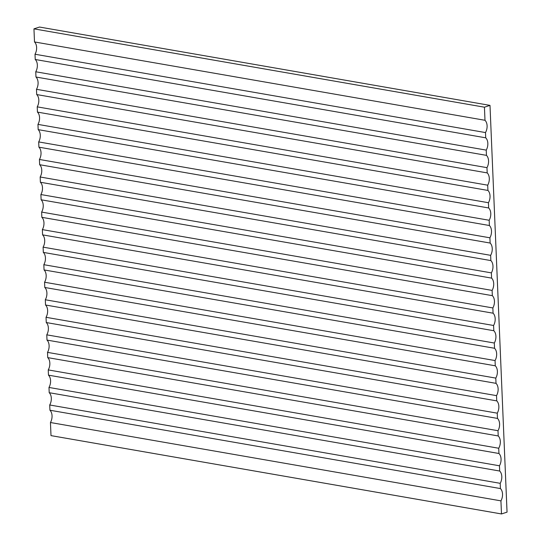 <?xml version="1.0" encoding="UTF-8"?>
<svg xmlns="http://www.w3.org/2000/svg" width="541" height="541" viewBox="0 0 541 541"><rect width="100%" height="100%" fill="white"/><g stroke="black" fill="none" stroke-linecap="round" stroke-linejoin="round"><path stroke-width="0.81" d="M500.932 500.858L501.487 513.95L51.003 435.62L50.448 422.521L500.932 500.858A8.514 5.464 99.9 0 0 500.418 488.564L49.934 410.234L49.718 404.986L500.202 483.323A8.514 5.464 99.9 0 0 499.688 471.028L49.204 392.698L48.981 387.451L499.465 465.781A8.514 5.464 99.9 0 0 498.951 453.493L48.467 375.156L48.244 369.916L498.728 448.246A8.514 5.464 99.9 0 0 498.214 435.951L47.73 357.621L47.513 352.374L497.997 430.71A8.514 5.464 99.9 0 0 497.477 418.416L46.999 340.086L46.776 334.838L497.26 413.168A8.514 5.464 99.9 0 0 496.746 400.881L46.262 322.544L46.039 317.303L496.523 395.633A8.514 5.464 99.9 0 0 496.009 383.339L45.525 305.009L45.309 299.761L495.793 378.098A8.514 5.464 99.9 0 0 495.272 365.804L44.788 287.474L44.572 282.226L495.056 360.556A8.514 5.464 99.9 0 0 494.542 348.269L44.058 269.932L43.835 264.691L494.318 343.021A8.514 5.464 99.9 0 0 493.805 330.727L43.321 252.397L43.104 247.149L493.581 325.486A8.514 5.464 99.9 0 0 493.067 313.192L42.583 234.862L42.367 229.614L492.851 307.944A8.514 5.464 99.9 0 0 492.337 295.656L41.853 217.32L41.63 212.079L492.114 290.409A8.514 5.464 99.9 0 0 491.6 278.121L41.116 199.785L40.893 194.537L491.377 272.874A8.514 5.464 99.9 0 0 490.863 260.579L40.379 182.249L40.162 177.002L490.646 255.332A8.514 5.464 99.9 0 0 490.132 243.044L39.649 164.707L39.425 159.467L489.909 237.797A8.514 5.464 99.9 0 0 489.395 225.509L38.911 147.172L38.688 141.925L489.172 220.261A8.514 5.464 99.9 0 0 488.658 207.967L38.174 129.637L37.958 124.389L488.442 202.719A8.514 5.464 99.9 0 0 487.921 190.432L37.444 112.102L37.221 106.854L487.705 185.184A8.514 5.464 99.9 0 0 487.191 172.897L36.707 94.56L36.484 89.312L486.968 167.649A8.514 5.464 99.9 0 0 486.454 155.355L35.97 77.025L35.753 71.777L486.237 150.114A8.514 5.464 99.9 0 0 485.717 137.82L35.233 59.49L35.016 54.242L485.5 132.572A8.514 5.464 99.9 0 0 484.986 120.285L484.438 107.192L489.997 105.38L39.513 27.05L33.955 28.856L34.502 41.948A8.514 5.464 99.9 0 1 35.016 54.242M486.454 155.355L486.237 150.114M487.191 172.897L486.968 167.649M487.921 190.432L487.705 185.184M488.658 207.967L488.442 202.719M489.395 225.509L489.172 220.261M490.132 243.044L489.909 237.797M490.863 260.579L490.646 255.332M491.6 278.121L491.377 272.874M492.337 295.656L492.114 290.409M493.067 313.192L492.851 307.944M493.805 330.727L493.581 325.486M494.542 348.269L494.318 343.021M495.272 365.804L495.056 360.556M496.009 383.339L495.793 378.098M496.746 400.881L496.523 395.633M497.477 418.416L497.26 413.168M498.214 435.951L497.997 430.71M498.951 453.493L498.728 448.246M499.688 471.028L499.465 465.781M500.418 488.564L500.202 483.323M485.717 137.82L485.5 132.572M501.487 513.95L507.045 512.144L489.997 105.38M484.438 107.192L33.955 28.856M35.753 71.777A8.514 5.464 99.9 0 0 35.233 59.49M50.448 422.521A8.514 5.464 99.9 0 0 49.934 410.234M49.718 404.986A8.514 5.464 99.9 0 0 49.204 392.698M48.981 387.451A8.514 5.464 99.9 0 0 48.467 375.156M48.244 369.916A8.514 5.464 99.9 0 0 47.73 357.621M47.513 352.374A8.514 5.464 99.9 0 0 46.999 340.086M46.776 334.838A8.514 5.464 99.9 0 0 46.262 322.544M46.039 317.303A8.514 5.464 99.9 0 0 45.525 305.009M45.309 299.761A8.514 5.464 99.9 0 0 44.788 287.474M44.572 282.226A8.514 5.464 99.9 0 0 44.058 269.932M43.835 264.691A8.514 5.464 99.9 0 0 43.321 252.397M43.104 247.149A8.514 5.464 99.9 0 0 42.583 234.862M42.367 229.614A8.514 5.464 99.9 0 0 41.853 217.32M41.63 212.079A8.514 5.464 99.9 0 0 41.116 199.785M40.893 194.537A8.514 5.464 99.9 0 0 40.379 182.249M40.162 177.002A8.514 5.464 99.9 0 0 39.649 164.707M39.425 159.467A8.514 5.464 99.9 0 0 38.911 147.172M38.688 141.925A8.514 5.464 99.9 0 0 38.174 129.637M37.958 124.389A8.514 5.464 99.9 0 0 37.444 112.102M37.221 106.854A8.514 5.464 99.9 0 0 36.707 94.56M36.484 89.312A8.514 5.464 99.9 0 0 35.97 77.025M484.986 120.285L34.502 41.948"/></g></svg>
